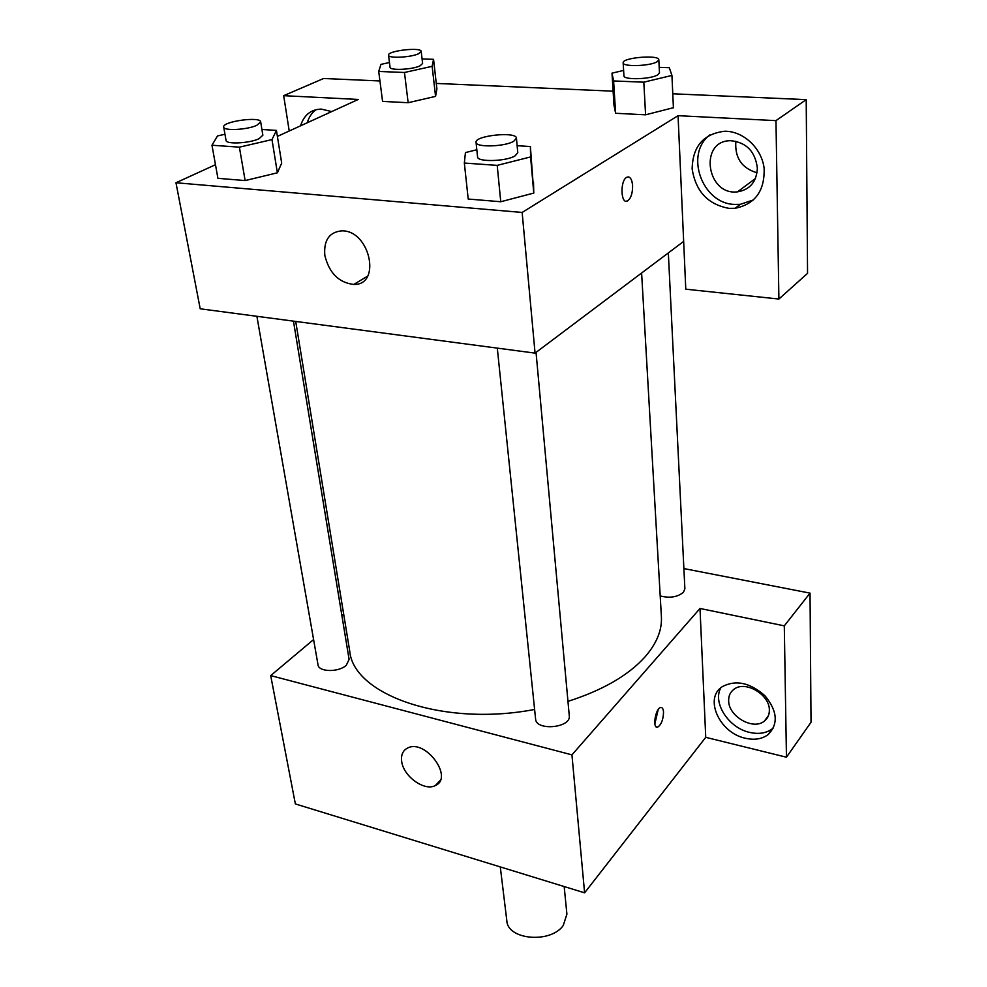 <?xml version="1.0" encoding="UTF-8"?>
<svg xmlns="http://www.w3.org/2000/svg" width="987" height="987" viewBox="0 0 987 987"><rect width="100%" height="100%" fill="white"/><g stroke="black" fill="none" stroke-linecap="round" stroke-linejoin="round"><path stroke-width="1.48" d="M500.286 866.919L506.837 920.785C507.577 939.945 550.684 943.72 563.256 925.473L566.908 914.159L564.169 886.548M786.454 757.214L784.295 625.857L700.005 608.473L705.742 737.326L786.454 757.214L811.03 722.237L810.031 593.125L683.88 568.574M705.742 737.326L584.6 892.828L295.36 803.936L270.697 675.601L313.582 639.564M341.921 615.752L343.698 614.259M497.3 348.127L535.596 718.992C535.966 731.268 571.276 727.912 569.277 715.785L536.04 352.384M784.295 625.857L810.031 593.125M700.005 608.473L571.942 754.87L270.697 675.601M256.891 316.309L318.024 664.843C318.591 672.147 338.812 672.468 346.301 665.25L349.102 659.415L293.46 321.145M660.204 595.926C669.679 598.381 677.427 597.172 683.436 592.311L684.879 588.82L668.335 252.919M567.969 701.362C602.662 690.258 628.374 675.404 645.091 656.811C656.725 643.401 662.154 630.027 661.401 616.702L641.612 273.017M295.718 321.441L349.731 651.112C353.445 694.959 443.706 727 534.609 709.456M663.535 712.059C663.276 719.671 661.315 724.705 657.65 727.135C652.222 729.097 655.294 708.567 660.587 707.543C662.277 707.235 663.264 708.74 663.535 712.059M571.942 754.87L584.6 892.828M401.684 761.421C400.858 754.858 402.906 750.354 407.816 747.924C425.594 738.782 454.045 777.818 435.316 785.553C424.546 791.599 403.338 776.3 401.684 761.421M745.321 738.227C719.424 732.946 703.694 698.031 722.422 686.582C736.055 679.549 750.293 682.683 765.159 695.983C777.472 711.158 778.472 724.026 768.157 734.562C762.05 739.09 754.438 740.312 745.321 738.227M720.855 687.779C712.281 702.732 728.653 727.95 749.664 732.403C758.756 734.464 766.356 733.218 772.451 728.702L773.549 727.752M728.653 700.684C728.554 695.761 730.355 691.949 734.057 689.222C745.296 680.203 769.835 694.638 769.354 710.171C769.391 714.785 767.738 718.413 764.407 721.065C753.278 730.664 728.406 716.365 728.653 700.684M654.85 723.816L658.193 709.579M683.658 241.396L685.78 289.191L778.903 299.036L775.967 120.636L678.057 115.676L683.658 241.396L535.065 353.124L200.201 308.795L175.97 182.755L215.474 164.706M735.87 141.19C734.624 157.673 741.681 168.209 757.054 172.787M778.903 299.036L807.551 273.337L806.206 99.638L672.776 93.79M613.124 91.174L436.266 83.426M379.933 80.959L323.65 78.491L283.676 95.677L358.244 99.453L277.396 136.403M316.124 109.643C311.892 112.678 308.943 117.046 307.265 122.746M300.554 125.818C304.008 115.01 310.905 109.434 321.244 109.088L331.706 111.58M757.362 168.074C756.622 181.805 749.997 189.726 737.474 191.848C706.606 195.808 698.636 140.561 730.59 140.697C746.283 142.251 755.203 151.369 757.362 168.074M709.937 134.849C684.336 154.046 702.115 203.519 734.266 204.408L740.275 204.346L753.624 199.855M729.035 208.356C707.987 204.519 695.699 191.379 692.146 168.937C692.64 146.397 703.46 133.837 724.606 131.246C743.347 130.975 761.717 148.161 764.123 168.308C764.826 190.861 755.141 204.198 735.068 208.294L729.035 208.356M775.967 120.636L806.206 99.638M289.216 131L283.676 95.677M404.473 72.483L408.149 102.71L382.574 101.402L408.149 102.71L435.563 96.381L436.896 88.978L435.563 96.381L432.146 66.326L404.473 72.483L378.712 71.446L380.957 64.377L389.458 62.514M261.925 129.482L276.434 130.407L281.69 163.114L277.421 172.811M276.434 130.407L271.993 139.599L239.385 147.162L245.134 180.572L217.917 178.326L245.134 180.572L277.372 172.811L281.69 163.114M517.139 145.694L530.389 146.545L533.819 193.057M530.389 146.545L530.599 156.933L497.201 165.372L500.754 201.743L468.208 199.041L500.754 201.743L533.77 193.07L533.511 182.077M673.405 107.706L645.584 114.813L615.617 113.283L613.951 105.004L612.002 73.161L623.611 70.422M678.057 115.676L522.148 212.452L175.97 182.755M324.822 255.423C323.6 240.186 329.325 231.994 341.971 230.847C370.088 230.292 381.71 285.453 353.753 284.441C338.837 282.714 329.189 273.041 324.822 255.423M522.148 212.452L535.065 353.124M626.14 201.212L627.658 200.855C631.026 198.19 632.667 193.082 632.593 185.544C632.679 193.082 631.026 198.19 627.67 200.855C620.798 205.296 619.799 180.633 626.757 177.278C629.965 176.155 631.914 178.906 632.605 185.544C632.149 180.276 630.718 177.401 628.287 176.895M497.201 165.372L464.346 163.052L465.432 152.566L476.82 149.753M476.055 142.35L477.56 156.859C477.066 162.226 506.097 161.51 515.066 155.884L517.78 152.714L516.448 138.18C516.694 131.209 474.463 135.577 476.055 142.35C475.549 147.594 504.69 146.816 513.709 141.289L516.448 138.18M530.599 156.933L533.77 193.07M464.346 163.052L468.208 199.041M239.385 147.162L211.971 145.237L217.498 135.947L224.962 134.244M223.704 127.064L226.035 140.401C225.912 144.534 249.538 143.349 259.013 138.735L262.863 135.219L260.679 121.894C260.58 116.121 221.915 121.512 223.704 127.064C223.543 131.086 247.256 129.865 256.793 125.324L260.679 121.894M271.993 139.599L277.372 172.811M211.971 145.237L217.917 178.326M659.193 67.35L669.322 67.708L671.937 75.431L643.82 82.18L613.606 80.959L612.002 73.161M623.155 62.786L623.932 75.802C623.229 80.107 650.581 79.404 657.675 74.889L659.464 72.853L658.822 59.812C659.328 54.458 622.044 57.591 623.155 62.786C622.439 66.993 649.89 66.228 657.021 61.799L658.822 59.812M671.937 75.431L673.418 107.879M643.82 82.18L645.584 114.813L615.617 113.283L614 105.004M613.606 80.959L615.617 113.283M422.078 58.924L433.552 59.331L432.146 66.326M388.533 55.198L390.05 67.252C389.68 70.706 412.245 69.682 419.981 65.87L422.609 63.501L421.202 51.435C421.412 46.858 387.249 50.781 388.533 55.198C388.15 58.566 410.789 57.493 418.574 53.742L421.202 51.435M433.552 59.331L436.896 88.978M378.712 71.446L382.574 101.402M768.157 734.562L772.451 728.702M768.478 715.575L764.407 721.065M435.316 785.553L440.202 780.47M657.65 727.135L656.071 726.74M755.437 178.511L737.474 191.848M735.068 208.294L740.275 204.346M353.753 284.441L367.546 276.212"/></g></svg>
